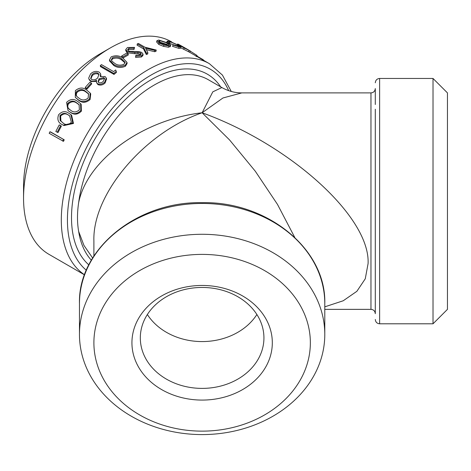 <?xml version="1.0" encoding="UTF-8"?>
<svg xmlns="http://www.w3.org/2000/svg" width="471" height="471" viewBox="0 0 471 471"><rect width="100%" height="100%" fill="white"/><g stroke="black" fill="none" stroke-linecap="round" stroke-linejoin="round"><path stroke-width="0.71" d="M263.931 337.925A61.807 50.468 0 0 1 202.124 388.392A61.807 50.468 0 0 1 140.317 337.925A61.807 50.468 0 0 1 202.124 287.457A61.807 50.468 0 0 1 263.931 337.925M272.315 342.764A70.191 57.315 0 0 1 202.124 400.079A70.191 57.315 0 0 1 131.933 342.764A70.191 57.315 0 0 1 202.124 285.455A70.191 57.315 0 0 1 272.315 342.764M110.285 47.954L100.082 53.841A108.23 62.49 120 0 0 23.55 186.398L23.55 198.185A122.66 70.821 -60 0 1 110.285 47.954A122.66 70.821 -60 0 1 171.615 41.878L171.75 41.954M202.124 431.136A108.23 88.371 0 0 1 93.894 342.764A108.23 88.371 0 0 1 202.124 254.393A108.23 88.371 0 0 1 310.354 342.764A108.23 88.371 0 0 1 202.124 431.136M202.124 234.281A122.66 100.152 180 0 0 79.464 334.434A122.66 100.152 180 0 0 202.124 434.586A122.66 100.152 180 0 0 324.79 334.434A122.66 100.152 180 0 0 202.124 234.281M147.364 314.516A61.807 50.468 180 0 0 202.124 341.575A61.807 50.468 180 0 0 256.883 314.516M447.45 309.359L447.45 92.893L433.02 78.463L433.02 323.789L447.45 309.359M375.293 139.322L375.293 262.936M324.79 306.839L343.224 300.769L356.871 291.308L365.266 278.791L368.081 263.613C370.371 217.249 290.801 144.938 202.124 112.757C142.625 119.605 87.176 159.963 78.651 202.66C77.109 212.921 77.109 222.506 78.651 231.414L83.926 245.367L92.652 258.037M375.293 104.509L375.293 88.566C375.016 91.221 373.574 92.663 370.965 92.893L370.965 309.359L324.79 309.359M78.651 202.66A108.23 62.49 -60 0 1 154.164 85.068A108.23 62.49 -60 0 1 208.282 79.705L221.87 87.553L212.81 91.833L202.124 112.757C144.291 132.757 92.398 194.134 93.894 240.816L93.894 256.071M84.527 274.87L48.955 254.334A122.66 70.821 -60 0 1 23.55 198.185M50.733 132.01L64.233 139.805A122.66 70.821 120 0 0 63.503 141.341L49.184 133.311A124.109 71.651 120 0 1 49.926 131.756L50.733 132.01M60.017 125.268L61.401 126.063A122.66 70.821 120 0 0 58.015 132.563L55.837 131.48A124.109 71.651 120 0 1 59.269 124.903L60.017 125.268M70.921 114.636L71.598 115.159L73.476 123.449L64.009 125.557L62.343 124.68C58.216 122.831 56.962 119.54 58.581 114.812C61.96 111.168 65.451 110.703 69.054 113.411L70.921 114.636L72.769 123.002L63.261 125.174M80.582 103.661L81.165 104.326L81.401 111.138C77.827 114.641 74.235 115.089 70.644 112.487L68.042 110.638L66.599 102.354C70.238 98.928 73.847 98.563 77.415 101.253L80.582 103.661L80.788 110.55C77.185 114.094 73.582 114.565 69.991 111.957L70.644 112.487M90.238 93.105L90.72 93.9L90.073 99.546C86.264 102.79 82.572 103.125 78.998 100.547L75.301 97.403L75.372 90.626C79.228 87.476 82.931 87.229 86.476 89.896L90.238 93.105L89.561 98.822C85.722 102.107 82.013 102.46 78.439 99.881L78.998 100.547M87.011 89.107L85.622 88.307L85.174 87.512L86.558 88.312L87.011 89.107A122.66 70.821 120 0 1 91.733 83.891L91.339 83.037A124.109 71.651 120 0 0 86.558 88.312M96.331 81.418L90.897 81.589L89.296 79.852L88.683 78.104L90.603 73.841C93.317 71.38 96.178 70.797 99.175 72.104L100.617 73.806L100.299 76.632L105.068 76.502L106.269 78.009L104.715 82.113L105.051 83.031C102.784 85.051 100.423 85.581 97.956 84.621L96.508 82.59L96.567 80.264C94.341 81.406 92.328 81.554 90.514 80.718L88.931 78.998M100.617 73.806L100.941 76.39M106.269 78.009L106.57 78.987L105.051 83.031M114 74.424L100.5 66.629L100.276 65.61L113.776 73.405L114 74.424A122.66 70.821 120 0 1 116.443 72.422L116.249 71.38A124.109 71.651 120 0 0 113.776 73.405M127.017 62.396L127.076 63.556L125.439 66.211C121.159 68.112 117.25 67.848 113.711 65.41L109.596 61.006L109.472 59.935L111.156 56.897C115.43 55.125 119.31 55.501 122.801 58.015L127.017 62.396L125.345 65.086C121.029 67.023 117.102 66.77 113.564 64.333L113.711 65.41M123.019 58.033L121.636 57.238L121.606 56.073L122.99 56.873L123.019 58.033A122.66 70.821 120 0 1 128.206 55.054L128.242 53.859A124.109 71.651 120 0 0 122.99 56.873M134.553 47.406L134.094 48.277L128.86 48.313L127.617 49.685L128.483 50.927L130.296 51.445L138.963 51.574L141.777 52.44L143.072 54.171L141.583 55.749L135.666 56.214L135.942 55.172L140.334 54.883L141.276 53.918L140.617 52.993L137.979 52.387L134.806 52.458L127.241 51.539L125.81 49.467L127.476 47.512L134.553 47.406L133.958 49.526L128.766 49.543L127.782 50.291M143.072 54.171L142.943 55.425L141.488 56.973L135.613 57.421L135.666 56.214M140.906 54.542L137.868 53.623L134.718 53.682L127.188 52.746L125.745 50.662L125.81 49.467M156.237 50.061A124.109 71.651 120 0 0 154.882 50.426L145.586 48.142L147.87 52.734A124.109 71.651 120 0 0 146.487 53.276L143.708 47.6L137.291 43.897A124.109 71.651 120 0 1 138.492 43.503L144.909 47.206L156.237 50.061L155.966 51.357A122.66 70.821 120 0 0 154.629 51.716L146.351 49.649M147.87 52.734L147.7 54A122.66 70.821 120 0 0 146.328 54.53L143.502 48.878L137.085 45.169L137.291 43.897M170.231 46.405L168.547 47.23L163.537 46.376L158.792 44.439L156.549 41.943L156.973 40.636L158.792 40.017L168.418 43.167L170.732 45.092L170.255 46.764M176.219 45.817L168.653 42.996M177.644 44.969L170.255 41.807L168.959 42.255L167.423 41.748L167.193 41.177L169.06 41.112L178.503 45.216L180.946 47.082L180.334 48.383L178.609 48.295L172.51 46.305L173.287 44.751L179.416 46.376L177.644 44.969L177.025 46.264M189.407 52.151L180.646 47.724M370.965 92.893L241.811 92.893L222.942 97.986L202.124 112.757L229.607 139.987L255.288 171.214L277.49 204.414L294.74 237.39M370.965 309.359C373.574 309.594 375.016 311.037 375.293 313.692L375.293 109.219M203.755 60.429L203.808 60.353A124.109 71.651 120 0 0 203.072 59.646L202.883 59.929M203.072 59.646L197.567 56.467M197.231 56.273L196.896 55.39L196.113 56.597M196.896 55.39L190.319 51.174M185.874 48.442L180.305 45.316C179.145 44.757 178.921 44.739 179.639 45.275L177.608 44.044L177.337 44.562M178.067 44.963L178.244 44.615C177.214 43.856 177.455 43.838 178.98 44.562L184.302 47.536M190.131 50.903L189.171 50.444L188.477 51.71M188.865 50.179L187.67 49.479A124.109 71.651 120 0 0 187.405 49.325A124.109 71.651 120 0 0 182.112 46.753L190.39 51.051L189.672 52.305L209.371 63.673A122.66 70.821 120 0 0 148.041 69.749A122.66 70.821 120 0 0 61.307 219.981A122.66 70.821 120 0 0 84.556 274.799M189.171 50.444L184.22 47.989L183.56 49.267M184.22 47.989L179.963 45.687L179.798 46.005M187.405 49.325L186.198 48.625A124.109 71.651 120 0 0 179.963 45.687M180.305 45.316L180.075 45.728M179.21 44.886L179.639 45.275L179.392 45.746M170.255 41.807L169.678 43.114M168.853 41.86L168.418 43.568M167.423 41.748L167.128 42.472M180.946 47.082L179.186 46.988L178.609 48.295M179.186 46.988L173.045 44.992M170.732 45.092L169.007 45.911L163.955 45.063L159.198 43.12L158.792 44.439M163.955 45.063L163.537 46.376M159.198 43.12L156.973 40.636M169.007 45.911L168.547 47.23M167.346 43.073L160.01 40.712L158.609 41.207L160.311 43.038L167.8 45.21L169.101 44.833L167.346 43.073L166.846 44.392L159.551 42.031L160.01 40.712M159.551 42.031L158.992 42.066M168.059 45.204L166.846 44.392M154.882 50.426L154.629 51.716M146.487 53.276L146.328 54.53M143.708 47.6L143.502 48.878M128.86 48.313L128.766 49.543M134.094 48.277L133.958 49.526M141.583 55.749L141.488 56.973M140.617 52.993L140.493 54.236M137.979 52.387L137.868 53.623M134.806 52.458L134.718 53.682M127.241 51.539L127.188 52.746M128.242 53.859L126.858 53.058A124.109 71.651 120 0 0 121.606 56.073M125.345 65.086L125.439 66.211M113.564 64.333L109.472 59.935M112.498 57.721L111.333 59.846L111.904 61.106L114.783 63.438C117.497 65.375 120.541 65.663 123.92 64.315L125.103 62.313L121.583 58.793C118.904 56.779 115.872 56.426 112.498 57.721L112.593 58.84L111.474 60.382M125.039 62.884L121.636 59.935C118.951 57.927 115.937 57.562 112.593 58.84M116.249 71.38L115.654 69.955A124.109 71.651 120 0 0 113.588 71.61L101.477 64.615A124.109 71.651 120 0 0 100.276 65.61M90.514 80.718L90.897 81.589M104.715 82.113C102.431 84.156 100.052 84.698 97.579 83.744L97.956 84.621M97.579 83.744L96.508 82.59M97.962 73.158C95.831 72.363 93.835 72.858 91.975 74.653L90.662 78.445L91.633 79.522C93.729 80.247 95.725 79.746 97.609 78.027L98.981 74.377L97.962 73.158L98.256 74.118C96.125 73.317 94.141 73.806 92.304 75.578L91.975 74.653M103.873 77.58L99.022 78.798L98.05 81.742L98.769 82.596C100.441 83.131 101.983 82.684 103.396 81.248L104.562 78.392L103.873 77.58L104.173 78.533L99.357 79.717L99.022 78.798M99.357 79.717L98.286 82.172M104.633 78.916L104.173 78.533M92.304 75.578L90.885 78.857M99.075 74.889L98.256 74.118M91.339 83.037L89.949 82.237A124.109 71.651 120 0 0 85.174 87.512M89.561 98.822L90.073 99.546M78.439 99.881L75.301 97.403M88.76 94.171L85.869 91.945C83.137 89.796 80.258 89.879 77.232 92.198C76.096 93.829 76.043 95.325 77.061 96.69L79.481 98.527C82.225 100.582 85.116 100.429 88.142 98.068L88.536 93.77L85.392 91.174C82.666 89.025 79.776 89.125 76.72 91.468C75.578 93.128 75.507 94.636 76.526 95.996L76.714 96.249M77.232 92.198L76.72 91.468M80.788 110.55L81.401 111.138M69.991 111.957L68.042 110.638M67.954 103.202C66.906 104.968 66.906 106.552 67.954 107.947L70.944 110.514C73.706 112.598 76.52 112.357 79.375 109.796L79.081 104.627L76.408 102.637C73.653 100.458 70.833 100.647 67.954 103.202L68.56 103.791C67.524 105.533 67.536 107.1 68.589 108.501L67.954 107.947M68.589 108.501L69.543 109.578M79.358 104.951L76.985 103.273C74.23 101.094 71.421 101.271 68.56 103.791M72.769 123.002L73.476 123.449M69.949 116.084L68.813 115.371C66.028 113.175 63.302 113.423 60.635 116.107L60.894 120.982L63.196 123.172C65.987 125.274 68.707 124.968 71.356 122.254L69.626 115.837L68.136 114.877C65.351 112.681 62.619 112.94 59.935 115.66L60.164 120.576L63.603 123.396M60.894 120.982L60.164 120.576M60.635 116.107L59.935 115.66M59.269 124.903L61.401 126.063M60.653 125.704A124.109 71.651 120 0 0 57.221 132.274M49.926 131.756L64.233 139.805M63.426 139.551A124.109 71.651 120 0 0 62.684 141.106M86.34 270.242A118.333 68.319 -60 0 1 75.49 173.952A118.333 68.319 -60 0 1 151.103 75.054A118.333 68.319 -60 0 1 228.676 90.662M79.464 303.607A122.66 100.152 0 0 1 202.124 203.454A122.66 100.152 0 0 1 324.79 303.607C326.415 249.371 267.475 201.264 202.124 202.66C136.778 201.264 77.833 249.371 79.464 303.607L79.464 334.434M375.293 319.462C375.575 322.117 377.018 323.559 379.626 323.789L379.626 78.463L433.02 78.463M220.675 86.864A112.563 64.986 120 0 0 151.103 79.764A112.563 64.986 120 0 0 79.405 173.157A112.563 64.986 120 0 0 88.836 264.867M91.362 260.204A108.23 62.49 -60 0 1 78.651 231.414M121.636 59.935L121.583 58.793M85.869 91.945L85.392 91.174M76.985 103.273L76.408 102.637M68.813 115.371L68.136 114.877M379.626 78.463C377.018 78.698 375.575 80.141 375.293 82.796M379.626 323.789L433.02 323.789M324.79 334.434L324.79 303.607M231.29 91.468L222.412 75.066L209.371 63.673M221.888 87.565C228.276 91.115 234.917 92.893 241.8 92.899M197.373 56.75L197.69 56.279M166.652 42.484L167.193 41.177"/></g></svg>
